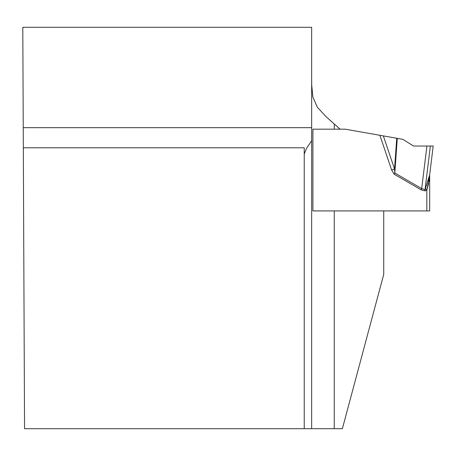 <?xml version="1.0" encoding="UTF-8"?>
<svg xmlns="http://www.w3.org/2000/svg" width="456" height="456" viewBox="0 0 456 456"><rect width="100%" height="100%" fill="white"/><g stroke="black" fill="none" stroke-linecap="round" stroke-linejoin="round"><path stroke-width="0.68" d="M23.239 127.674L22.8 27.303L311.653 27.303L311.653 127.674L23.239 127.674L24.55 428.697L311.653 428.697L311.653 127.674M329.956 120.179L340.085 129.173L312.901 129.173L312.901 210.923L383.73 210.923L383.73 274.37L342.382 428.697L311.653 428.697L311.653 140.687L306.557 148.36L304.391 153.581L304.232 154.989M304.232 428.697L304.232 147.79L23.324 147.79M334.265 129.173L334.265 124.004L325.658 116.274L317.313 107.171L312.873 97.065L311.71 84.987L311.653 79.316M429.666 210.923L426.839 210.923L429.666 210.923L429.666 175.492L426.839 189.992L428.68 183.392M426.839 189.992L425.02 190.904L425.02 189.639L429.643 174.979L433.2 146.028L426.924 146.028L421.692 188.602L425.02 189.639L425.488 188.573L426.839 189.992L426.839 210.923L312.901 210.917M394.132 174.169L391.624 170.008L394.543 169.022L396.731 138.259L383.342 135.899L394.543 169.022L394.816 172.989L421.692 188.602L421.008 189.781L394.132 174.169L394.816 172.989L397.284 138.356L396.731 138.259M340.085 129.173L345.181 129.173L383.342 135.899M429.079 181.767L429.643 176.352A11.309 7.957 7 0 1 429.643 174.979M426.924 146.028L413.541 146.028L402.836 139.336L397.284 138.356M429.666 175.492A11.309 11.309 0 0 1 429.751 174.118M334.265 210.923L334.265 428.697M425.02 190.904L421.008 189.781M391.624 170.008L379.888 135.289M430.373 146.028L425.02 189.639"/></g></svg>
